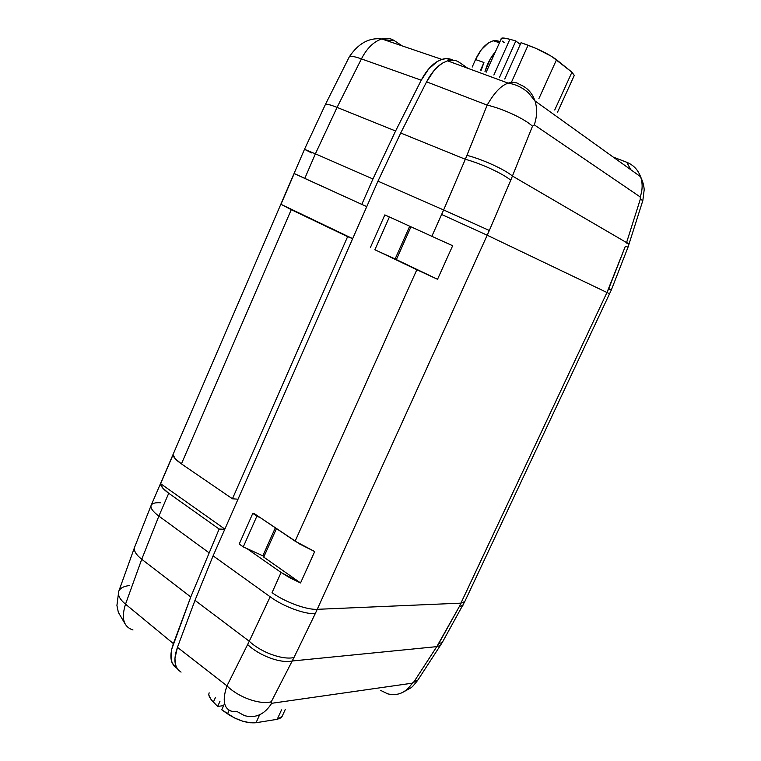 <?xml version="1.0" encoding="UTF-8"?>
<svg xmlns="http://www.w3.org/2000/svg" width="761" height="761" viewBox="0 0 761 761"><rect width="100%" height="100%" fill="white"/><g stroke="black" fill="none" stroke-linecap="round" stroke-linejoin="round"><path stroke-width="1.14" d="M574.289 75.387L571.939 72.2L556.51 59.748L538.931 98.53L556.51 59.748C549.756 54.725 540.281 49.884 528.086 45.232L521.066 42.683L535.944 48.371L551.639 56.4L571.939 72.2L574.26 75.482M282.169 716.244L281.009 717.804L277.223 719.316L256.038 722.731L250.084 722.769L242.369 721.095L234.331 717.861L221.755 709.785L227.529 713.847C237.803 720.496 247.306 723.454 256.038 722.731L259.644 714.76L256.038 722.731L277.223 719.316L281.513 709.889L277.223 719.316L282.065 716.462M528.086 45.232L511.744 81.579L528.086 45.232M571.939 72.2L554.731 109.993L571.939 72.2M229.118 710.308L227.529 713.847L229.118 710.308M519.497 84.423C517.014 82.511 513.799 81.931 509.86 82.702C502.374 84.214 494.812 91.681 487.183 105.104C503.116 108.756 525.023 119.011 532.481 126.24L534.289 124.842C537.142 116.423 537.38 108.443 534.983 100.909C532.139 92.785 526.973 87.287 519.497 84.423C526.983 87.296 532.148 92.794 534.993 100.928C537.371 108.462 537.142 116.433 534.289 124.842L640.21 196.937L640.315 199.211L642.855 200.571M630.821 169.722L626.722 162.255C633.352 164.928 637.965 169.732 640.562 176.685C642.76 183.144 642.645 189.898 640.21 196.937C642.636 189.917 642.76 183.182 640.581 176.733C637.984 169.76 633.371 164.937 626.722 162.255L613.214 157.08L626.722 162.255L630.821 169.722M224.076 704.619L221.755 709.785L224.076 704.619M244.281 715.54L237.004 711.506L232.095 711.459C223.744 708.852 222.031 700.32 226.978 685.861L177.446 647.335C174.554 655.63 174.155 662.137 176.267 666.864L175.154 662.898L174.982 658.208L177.446 647.335L226.978 685.861L249.266 641.247L194.997 600.343L177.446 647.335L194.997 600.343L213.099 555.844L377.97 181.156L443.634 209.96L465.332 159.277L487.183 105.104L426.579 81.836L400.705 133.023L465.332 159.277C481.038 163.529 503.011 173.679 510.755 180.205L532.481 126.24C525.023 119.011 503.116 108.756 487.183 105.104L466.94 155.339C482.702 159.42 504.705 169.465 512.429 176.038C504.705 169.465 482.702 159.42 466.94 155.339L465.332 159.277L400.705 133.023L377.97 181.156L400.705 133.023L426.579 81.836L487.183 105.104M459.34 62.373L467.834 68.29L459.34 62.373C455.82 60.043 451.901 59.529 447.582 60.842L442.816 62.963C436.785 66.483 431.373 72.771 426.579 81.836L434.027 70.535L438.336 66.207L442.816 62.963L447.316 60.918L451.673 60.138L455.725 60.642M521.066 42.683L504.762 79.02L521.066 42.683M417.903 680.001L412.253 683.178C405.955 692.681 397.784 696.239 387.73 693.861L380.776 690.446M387.482 693.794C397.623 696.305 405.879 692.767 412.253 683.178L271.677 703.297C264.647 714.36 255.686 718.498 244.814 715.711C255.686 718.498 264.647 714.36 271.677 703.297L271.258 701.804C259.748 704.933 238.336 697.295 226.978 685.861C221.898 700.891 223.886 709.48 232.942 711.611M534.993 100.928L640.581 176.733C642.798 181.432 644.006 185.789 644.187 189.774L642.836 200.543L640.315 199.211L626.56 242.607L629.176 243.577L626.417 243.044M625.39 246.203L628.063 247.144L625.39 246.203L608.781 288.59L611.349 289.96L608.781 288.59L606.964 292.5L609.551 293.813L606.964 292.5L625.39 246.203M629.157 243.644L626.56 242.607L640.315 199.211L640.21 196.937L534.289 124.842L532.481 126.24L512.429 176.038L626.56 242.607L512.429 176.038L510.755 180.205C503.011 173.679 481.038 163.529 465.332 159.277L443.634 209.96L489.333 230.478L510.755 180.205L489.333 230.478L443.634 209.96L441.627 214.469L487.202 235.216L489.333 230.478L487.202 235.216L606.964 292.5L459.206 606.774L438.688 643.701L414.108 681.599L417.846 680.115C414.345 684.7 411.967 687.307 410.712 687.944L402.227 692.643M263.744 557.109L276.462 528.581L263.744 557.109L300.547 582.945L314.702 551.554L299.482 543.915L254.041 513.466L295.135 541.166L416.838 269.746L378.569 251.463L437.527 279.287L452.662 245.736L431.839 236.3L443.634 209.96L377.97 181.156L213.099 555.844L194.997 600.343L249.266 641.247L247.639 644.529C259.273 655.773 280.819 663.668 292.195 660.995L293.965 657.542C282.607 660.187 260.985 652.367 249.266 641.247L270.174 596.786L213.099 555.844L270.174 596.786C282.845 606.27 304.733 614.422 315.244 613.67L317.232 609.323C306.75 610.027 284.795 601.97 272.048 592.657L281.094 572.472L290.169 578.008L300.547 582.945L263.744 557.109M181.061 672.125L178.264 669.965L176.267 666.864M396.357 259.606L410.978 226.797L396.357 259.606L437.527 279.287L396.357 259.606M417.846 680.115L440.362 645.442L436.804 646.631L440.296 645.547M226.978 685.861C238.336 697.295 259.748 704.933 271.258 701.804L292.195 660.995C280.819 663.668 259.273 655.773 247.639 644.529L226.978 685.861M442.274 642.455L438.688 643.701L442.274 642.455M610.408 289.703L608.581 289.009M246.84 548.538L281.094 572.472L246.84 548.538M385.932 215.392L431.839 236.3L384.828 214.897L393.114 218.664L389.404 216.98L374.869 249.789L396.395 259.511L374.869 249.789L389.404 216.98L384.828 214.897L370.35 247.629L384.828 214.897L385.932 215.392M315.244 613.67C304.733 614.422 282.845 606.27 270.174 596.786L249.266 641.247C260.985 652.367 282.607 660.187 293.965 657.542L315.244 613.67L293.965 657.542L271.258 701.804L271.011 702.936L271.677 703.297L412.253 683.178L414.108 681.599L436.804 646.631L292.195 660.995L436.804 646.631L459.206 606.774L463.078 605.147L459.206 606.774L460.938 603.14L317.232 609.323L487.202 235.216L441.627 214.469L431.839 236.3L452.662 245.736L437.527 279.287L416.838 269.746L295.135 541.166L314.702 551.554L300.547 582.945L281.094 572.472L272.048 592.657C284.795 601.97 306.75 610.027 317.232 609.323L315.244 613.67M464.781 601.561L460.938 603.14L464.733 601.656L611.34 289.951L628.034 247.135L642.836 200.543M317.232 609.323L460.938 603.14L606.964 292.5L487.202 235.216L317.232 609.323M254.041 513.466L252.785 513.39L256.876 516.167L260.471 517.803L256.876 516.167L243.263 546.902L239.22 544.058L243.263 546.902L262.849 555.825L243.263 546.902L256.876 516.167L252.785 513.39L239.22 544.058L252.785 513.39L254.041 513.466M264.096 556.339L262.849 555.825L264.096 556.339M275.33 527.82L262.849 555.825L275.33 527.82M409.703 226.217L395.13 258.94L409.703 226.217M209.151 692.814L208.942 693.642C208.343 695.449 209.808 698.294 213.346 702.175L215.344 697.704L213.346 702.175L217.665 706.436L223.629 705.609L217.665 706.436L211.263 699.854L209.037 695.516M217.665 706.436L219.948 701.347L217.665 706.436M515.834 40.951L509.88 39.287L493.879 75.035L509.88 39.287L515.834 40.951L520.277 44.442L515.834 40.951L499.616 77.137L515.834 40.951M504.115 42.568L502.422 41.123M501.118 38.735L504.41 38.126L509.88 39.287C504.79 38.002 501.984 37.689 501.47 38.354L486.174 72.209M441.884 59.406C445.851 58.121 449.523 58.378 452.9 60.157L446.327 58.607L441.97 59.377L437.461 61.413L428.681 68.956L421.242 80.209C426.017 71.182 431.43 64.913 437.461 61.413L441.884 59.406L381.784 38.963C386.445 37.67 390.631 38.231 394.312 40.637C390.631 38.231 386.455 37.679 381.784 38.973C373.737 41.579 366.945 48.219 361.418 58.901L421.242 80.209L395.587 130.997L372.947 178.978L361.789 204.386L294.222 173.537L280.961 204.309L352.676 238.64L280.961 204.309L347.615 236.652L291.273 209.665L181.432 463.887L232.438 498.778L238.022 499.197L232.438 498.778L347.615 236.652L352.666 238.659L347.615 236.652L232.438 498.778L181.432 463.887L175.201 458.721L173.099 454.726L160.628 483.682L224.866 529.104L160.628 483.682L162.616 487.915L168.733 493.261L219.139 529.038L168.733 493.261L158.868 516.101L208.79 552.591L158.868 516.101L141.736 559.268L190.773 596.966L141.736 559.268L125.527 604.167L173.394 643.616L190.773 596.966L219.139 529.038L224.79 529.285L219.139 529.038L190.773 596.966L171.71 649.228L171.139 659.159L172.262 663.126L174.259 666.236L177.075 668.405L172.262 663.126C170.131 658.398 170.512 651.892 173.394 643.616L125.527 604.167C121.085 618.265 123.567 626.874 132.994 629.984M361.789 204.386L366.773 206.602L361.789 204.386L372.947 178.978L315.396 153.827L304.781 178.416L361.789 204.386M481.133 70.364L483.948 62.488L480.533 70.145L483.948 62.488L475.53 59.558L472.181 67.082L475.53 59.558L483.948 62.488L481.133 70.364M118.783 591.259L118.706 591.478C117.613 595.226 119.877 599.449 125.527 604.167C119.896 599.468 117.622 595.245 118.697 591.506C119.905 588.282 123.444 586.303 129.313 585.551M395.587 130.997L337.066 107.396L315.396 153.827L372.947 178.978L395.587 130.997L421.242 80.209L361.418 58.901L337.066 107.396L395.587 130.997M349.061 57.322L349.289 56.875C350.507 55.743 354.54 56.428 361.418 58.901C354.531 56.419 350.488 55.743 349.28 56.875L349.061 57.322M394.312 40.637L384.077 39.743L394.312 40.637L402.255 45.926L394.312 40.637M495.164 52.071L490.103 59.272L484.957 71.762C487.173 63.981 490.579 57.417 495.164 52.071M499.929 41.398L493.413 40.761C486.441 42.778 480.486 49.046 475.53 59.558L481.294 49.769L488.277 43.063L491.882 41.218L495.363 40.476L499.929 41.398M125.527 604.167L141.736 559.268C135.981 554.702 133.594 550.698 134.592 547.235C133.613 550.717 136 554.721 141.736 559.268L158.868 516.101C152.971 511.706 150.364 508.186 151.059 505.551C151.915 503.354 155.082 502.422 160.561 502.755M124.928 623.611L118.345 612.339L116.918 605.471L118.706 591.478L134.592 547.235L151.068 505.532C150.355 508.158 152.951 511.687 158.868 516.101L168.733 493.261C163.292 489.333 160.59 486.146 160.628 483.682L173.099 454.726C173.147 457 175.924 460.053 181.432 463.887L291.273 209.665L280.961 204.309L294.222 173.537L304.781 178.416L315.396 153.827L304.495 149.308L315.396 153.827L337.066 107.396C330.312 104.714 326.421 103.762 325.385 104.533L325.375 104.533C326.402 103.762 330.303 104.714 337.066 107.396L361.418 58.901M311.572 152.913L304.495 149.308L325.375 104.533L349.28 56.875C358.326 43.377 369.161 37.413 381.784 38.973M574.298 75.387L557.585 112.067M285.337 709.309L282.074 716.472M508.215 83.168C515.654 84.271 522.379 87.486 528.391 92.823L535.002 100.956M508.243 83.158L447.582 60.842M442.179 642.617L440.362 645.452M442.227 642.55L464.733 601.656M499.33 42.74L493.413 40.761M151.068 505.532L304.495 149.308"/></g></svg>

